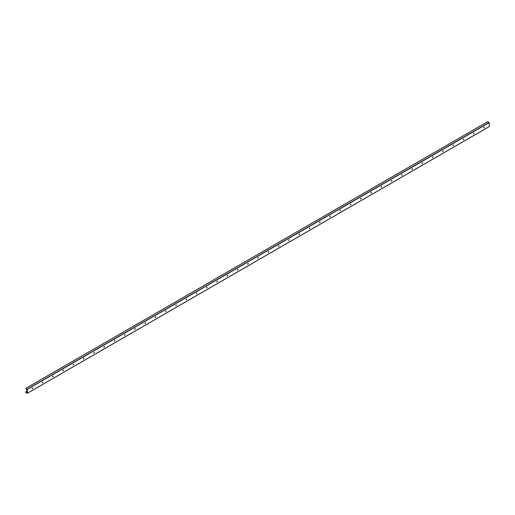 <?xml version="1.0" encoding="UTF-8"?>
<svg xmlns="http://www.w3.org/2000/svg" width="515" height="515" viewBox="0 0 515 515"><rect width="100%" height="100%" fill="white"/><g stroke="black" fill="none" stroke-linecap="round" stroke-linejoin="round"><path stroke-width="0.77" d="M32.181 388.722A1.043 0.605 120 0 0 32.657 387.904M32.645 387.885L32.155 388.722M32.11 388.542L32.709 387.904L32.11 388.542M42.449 382.793A1.043 0.605 120 0 0 42.919 381.976L42.423 382.793M42.372 382.613L42.977 381.976L42.372 382.613M52.71 376.871A1.043 0.605 120 0 0 53.187 376.053M53.174 376.027L52.685 376.871M52.639 376.69L53.238 376.053L52.639 376.69M62.978 370.942A1.043 0.605 120 0 0 63.448 370.124M63.435 370.105L62.952 370.942M62.901 370.761L63.506 370.124L62.901 370.761M73.703 364.176L73.22 365.013A1.043 0.605 120 0 0 73.716 364.195M73.169 364.832L73.767 364.202L73.169 364.832M83.964 358.253L83.482 359.09A1.043 0.605 120 0 0 83.977 358.273M83.43 358.91L84.035 358.273L83.43 358.91M94.232 352.324L93.749 353.161A1.043 0.605 120 0 0 94.245 352.344M93.698 352.981L94.303 352.344L93.698 352.981M104.036 347.239A1.043 0.605 120 0 0 104.513 346.421M104.493 346.395L104.011 347.232M103.959 347.059L104.564 346.421L103.959 347.059M114.304 341.31A1.043 0.605 120 0 0 114.774 340.492M114.761 340.473L114.279 341.31M114.227 341.13L114.832 340.492L114.227 341.13M124.566 335.381A1.043 0.605 120 0 0 125.042 334.563M125.029 334.544L124.54 335.381M124.495 335.201L125.094 334.57L124.495 335.201M134.833 329.458A1.043 0.605 120 0 0 135.303 328.641M135.291 328.615L134.808 329.458M134.756 329.278L135.361 328.641L134.756 329.278M145.095 323.529A1.043 0.605 120 0 0 145.571 322.712M145.558 322.693L145.069 323.529M145.024 323.349L145.623 322.712L145.024 323.349M155.363 317.607A1.043 0.605 120 0 0 155.833 316.789M155.82 316.764L155.337 317.601M155.285 317.42L155.891 316.789L155.285 317.42M165.624 311.678A1.043 0.605 120 0 0 166.1 310.86M166.088 310.841L165.605 311.678M165.553 311.498L166.152 310.86L165.553 311.498M175.892 305.749A1.043 0.605 120 0 0 176.362 304.932M176.349 304.912L175.866 305.749M175.815 305.569L176.42 304.932L175.815 305.569M186.16 299.827A1.043 0.605 120 0 0 186.63 299.009M186.617 298.983L186.134 299.827M186.082 299.646L186.681 299.009L186.082 299.646M196.421 293.898A1.043 0.605 120 0 0 196.891 293.08L196.395 293.898M196.344 293.717L196.949 293.08L196.344 293.717M206.689 287.975A1.043 0.605 120 0 0 207.159 287.151L206.663 287.969M206.612 287.788L207.217 287.158L206.612 287.788M216.95 282.046A1.043 0.605 120 0 0 217.427 281.229M217.407 281.209L216.924 282.046M216.879 281.866L217.478 281.229L216.879 281.866M227.218 276.117A1.043 0.605 120 0 0 227.688 275.3M227.675 275.28L227.192 276.117M227.141 275.937L227.746 275.3L227.141 275.937M237.479 270.195A1.043 0.605 120 0 0 237.956 269.377M237.943 269.351L237.454 270.195M237.409 270.014L238.007 269.377L237.409 270.014M247.747 264.266A1.043 0.605 120 0 0 248.217 263.448M248.204 263.429L247.721 264.266M247.67 264.086L248.275 263.448L247.67 264.086M258.009 258.343A1.043 0.605 120 0 0 258.485 257.519M258.472 257.5L257.989 258.337M257.938 258.157L258.536 257.526L257.938 258.157M268.276 252.414A1.043 0.605 120 0 0 268.746 251.597M268.733 251.578L268.251 252.414M268.199 252.234L268.804 251.597L268.199 252.234M278.544 246.485A1.043 0.605 120 0 0 279.014 245.668L278.518 246.485M278.467 246.305L279.066 245.668L278.467 246.305M288.806 240.563A1.043 0.605 120 0 0 289.276 239.745L288.78 240.563M288.728 240.383L289.333 239.745L288.728 240.383M299.073 234.634A1.043 0.605 120 0 0 299.543 233.816L299.048 234.634M298.996 234.454L299.601 233.816L298.996 234.454M309.335 228.712A1.043 0.605 120 0 0 309.811 227.888M309.792 227.868L309.309 228.705M309.264 228.525L309.863 227.894L309.264 228.525M320.06 221.946L319.577 222.783A1.043 0.605 120 0 0 320.072 221.965M319.525 222.602L320.13 221.965L319.525 222.602M329.864 216.854A1.043 0.605 120 0 0 330.34 216.036M330.327 216.017L329.838 216.854M329.793 216.673L330.392 216.036L329.793 216.673M340.132 210.931A1.043 0.605 120 0 0 340.602 210.114M340.589 210.088L340.106 210.931M340.055 210.751L340.66 210.114L340.055 210.751M350.393 205.002A1.043 0.605 120 0 0 350.87 204.185M350.857 204.165L350.367 205.002M350.322 204.822L350.921 204.185L350.322 204.822M360.661 199.08A1.043 0.605 120 0 0 361.131 198.256M361.118 198.236L360.635 199.073M360.584 198.893L361.189 198.262L360.584 198.893M370.922 193.151A1.043 0.605 120 0 0 371.399 192.333M371.386 192.314L370.903 193.151M370.852 192.971L371.45 192.333L370.852 192.971M381.19 187.222A1.043 0.605 120 0 0 381.66 186.404L381.164 187.222M381.113 187.042L381.718 186.404L381.113 187.042M391.458 181.299A1.043 0.605 120 0 0 391.928 180.482M391.915 180.456L391.432 181.299M391.381 181.119L391.986 180.482L391.381 181.119M401.719 175.37A1.043 0.605 120 0 0 402.196 174.553M402.176 174.534L401.694 175.37M401.642 175.19L402.247 174.553L401.642 175.19M411.987 169.448A1.043 0.605 120 0 0 412.457 168.624M412.444 168.605L411.961 169.441M411.91 169.261L412.515 168.63L411.91 169.261M422.712 162.682L422.223 163.519A1.043 0.605 120 0 0 422.725 162.701M422.178 163.339L422.776 162.701L422.178 163.339M432.973 156.753L432.491 157.59A1.043 0.605 120 0 0 432.986 156.772M432.439 157.41L433.044 156.772L432.439 157.41M442.778 151.668A1.043 0.605 120 0 0 443.254 150.85M443.241 150.824L442.752 151.661M442.707 151.487L443.306 150.85L442.707 151.487M453.046 145.739A1.043 0.605 120 0 0 453.515 144.921M453.503 144.902L453.02 145.739M452.968 145.558L453.573 144.921L452.968 145.558M463.307 139.81A1.043 0.605 120 0 0 463.783 138.992M463.77 138.973L463.288 139.81M463.236 139.629L463.835 138.999L463.236 139.629M473.575 133.887A1.043 0.605 120 0 0 474.045 133.07M474.032 133.044L473.549 133.887M473.497 133.707L474.103 133.07L473.497 133.707M483.843 127.958A1.043 0.605 120 0 0 484.312 127.141M484.3 127.121L483.817 127.958M483.765 127.778L484.364 127.141L483.765 127.778M26.844 392.082L26.819 389.778L25.776 388.362L27.327 389.334L27.301 393.325L25.847 392.52L25.75 391.966L26.394 392.449L26.819 392.082M489.25 126.574L27.327 393.26L489.224 126.639L489.25 122.647L487.673 121.74M484.287 127.231L483.836 127.488M474.025 133.153L473.575 133.417M463.757 139.082L463.307 139.34M453.496 145.011L453.046 145.269M443.228 150.934L442.778 151.198M432.96 156.863L432.51 157.12M422.699 162.785L422.248 163.049M412.431 168.714L411.981 168.972M402.17 174.643L401.719 174.9M391.902 180.565L391.452 180.829M381.641 186.494L381.19 186.752M371.373 192.417L370.922 192.681M361.112 198.346L360.661 198.603M350.844 204.275L350.393 204.532M340.576 210.197L340.125 210.461M330.315 216.126L329.864 216.384M320.047 222.049L319.596 222.313M309.785 227.978L309.335 228.235M299.518 233.907L299.067 234.164M289.256 239.829L288.806 240.093M278.988 245.758L278.538 246.016M268.727 251.68L268.276 251.944M258.459 257.609L258.009 257.867M248.198 263.538L247.741 263.796M237.93 269.461L237.479 269.725M227.662 275.39L227.212 275.647M217.401 281.312L216.95 281.576M207.133 287.241L206.682 287.505M196.872 293.17L196.421 293.428M186.604 299.093L186.153 299.357M176.342 305.022L175.892 305.279M166.075 310.951L165.624 311.208M155.813 316.873L155.363 317.137M145.545 322.802L145.095 323.06M135.278 328.725L134.827 328.988M125.016 334.653L124.566 334.911M114.748 340.582L114.298 340.84M104.487 346.505L104.036 346.769M94.219 352.434L93.769 352.691M83.958 358.356L83.507 358.62M73.69 364.285L73.239 364.543M63.429 370.214L62.978 370.472M53.161 376.137L52.71 376.401M42.893 382.066L42.442 382.323M32.632 387.988L32.181 388.252M26.819 391.342L25.827 391.921M484.261 127.314L483.804 127.578M473.993 133.237L473.536 133.501M463.732 139.166L463.268 139.43M453.464 145.088L453.007 145.359M443.203 151.017L442.739 151.281M432.935 156.946L432.478 157.21M422.673 162.869L422.21 163.133M412.406 168.798L411.949 169.062M402.138 174.727L401.681 174.991M391.876 180.649L391.419 180.913M381.609 186.578L381.152 186.842M371.347 192.501L370.89 192.764M361.079 198.43L360.622 198.693M350.818 204.358L350.355 204.622M340.55 210.281L340.093 210.545M330.289 216.21L329.825 216.474M320.021 222.132L319.564 222.396M309.753 228.061L309.296 228.325M299.492 233.99L299.035 234.254M289.224 239.913L288.767 240.177M278.963 245.842L278.506 246.106M268.695 251.764L268.238 252.035M258.433 257.693L257.97 257.957M248.166 263.622L247.709 263.886M237.904 269.545L237.441 269.809M227.636 275.474L227.179 275.737M217.369 281.396L216.912 281.666M207.107 287.325L206.65 287.589M196.839 293.254L196.382 293.518M186.578 299.176L186.121 299.44M176.31 305.105L175.853 305.369M166.049 311.028L165.585 311.298M155.781 316.957L155.324 317.221M145.52 322.886L145.056 323.15M135.252 328.808L134.795 329.072M124.991 334.737L124.527 335.001M114.723 340.66L114.266 340.93M104.455 346.589L103.998 346.853M94.194 352.518L93.736 352.781M83.926 358.44L83.469 358.704M73.664 364.369L73.201 364.633M63.397 370.298L62.939 370.562M53.135 376.22L52.672 376.484M42.867 382.149L42.41 382.413M32.606 388.072L32.142 388.336M26.819 391.413L25.872 391.96M26.819 391.864L26.098 392.276M26.819 392.205L26.394 392.449M487.769 121.682L25.847 388.368M489.153 122.48L27.231 389.173M489.25 122.647L27.327 389.334M489.224 126.639L27.301 393.325M484.3 127.186L483.862 127.437M474.038 133.108L473.6 133.366M463.77 139.037L463.333 139.288M453.509 144.966L453.071 145.217M443.241 150.889L442.803 151.14M432.973 156.817L432.542 157.069M422.712 162.74L422.274 162.998M412.444 168.669L412.013 168.92M402.183 174.598L401.745 174.849M391.915 180.52L391.477 180.771M381.654 186.449L381.216 186.7M371.386 192.378L370.948 192.629M361.124 198.301L360.687 198.552M350.857 204.23L350.419 204.481M340.589 210.152L340.158 210.403M330.327 216.081L329.89 216.332M320.06 222.01L319.628 222.261M309.798 227.933L309.361 228.184M299.53 233.862L299.099 234.113M289.269 239.784L288.831 240.035M279.001 245.713L278.564 245.964M268.74 251.642L268.302 251.893M258.472 257.564L258.034 257.815M248.211 263.493L247.773 263.744M237.943 269.416L237.505 269.673M227.675 275.345L227.244 275.596M217.414 281.274L216.976 281.525M207.146 287.196L206.715 287.447M196.885 293.125L196.447 293.376M186.617 299.048L186.179 299.305M176.355 304.977L175.918 305.228M166.088 310.906L165.65 311.157M155.826 316.828L155.388 317.079M145.558 322.757L145.121 323.008M135.291 328.679L134.859 328.937M125.029 334.608L124.591 334.859M114.761 340.537L114.33 340.788M104.5 346.46L104.062 346.711M94.232 352.389L93.794 352.64M83.971 358.311L83.533 358.569M73.703 364.24L73.265 364.491M63.442 370.169L63.004 370.42M53.174 376.092L52.736 376.343M42.906 382.021L42.475 382.272M32.645 387.95L32.207 388.201M26.819 391.31L25.776 391.915M487.699 121.675L25.776 388.362"/></g></svg>
